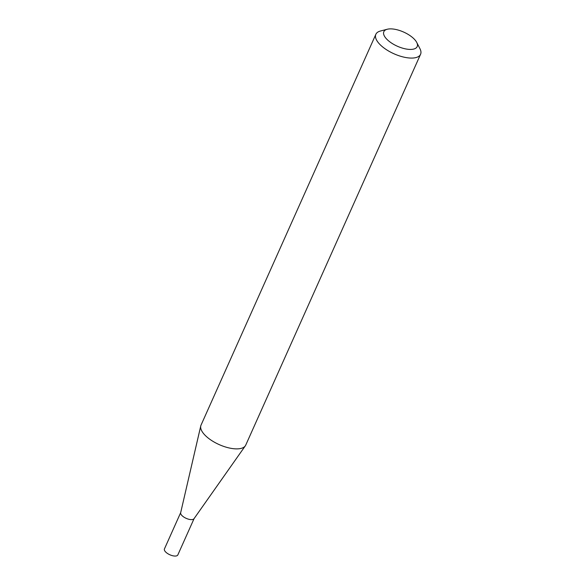 <?xml version="1.0" encoding="UTF-8"?>
<svg xmlns="http://www.w3.org/2000/svg" width="585" height="585" viewBox="0 0 585 585"><rect width="100%" height="100%" fill="white"/><g stroke="black" fill="none" stroke-linecap="round" stroke-linejoin="round"><path stroke-width="0.88" d="M194.132 518.493A7.342 3.115 -155.9 0 1 194.001 518.719A7.342 3.115 -155.9 0 1 188.743 519.246A7.342 3.115 -155.9 0 1 182.037 515.634A7.342 3.115 -155.9 0 1 180.655 512.745L200.765 425.924A24.49 10.384 -155.9 0 1 201.043 425.105L375.862 34.296A24.49 10.384 -155.9 0 1 380.447 31.02L387.263 29.25A18.267 7.751 24.1 0 0 387.073 39.487A18.267 7.751 24.1 0 0 408.33 49.323A18.267 7.751 24.1 0 0 416.725 42.427A18.267 7.751 24.1 0 0 413.946 38.815A18.267 7.751 24.1 0 0 387.263 29.25M194.081 518.61L177.833 554.924A7.342 3.115 -155.9 0 1 172.721 555.75A7.342 3.115 -155.9 0 1 165.738 552.064A7.342 3.115 -155.9 0 1 164.436 548.935L180.685 512.614M416.725 42.427L419.95 48.687A24.49 10.384 -155.9 0 1 420.564 54.295L245.744 445.105A24.49 10.384 -155.9 0 1 245.32 445.85A24.49 10.384 -155.9 0 1 227.77 447.627A24.49 10.384 -155.9 0 1 205.379 435.562A24.49 10.384 -155.9 0 1 200.765 425.924M420.564 54.295A24.49 10.384 -155.9 0 1 403.504 57.045A24.49 10.384 -155.9 0 1 380.199 44.745A24.49 10.384 -155.9 0 1 375.862 34.296M194.001 518.719L245.32 445.85"/></g></svg>
